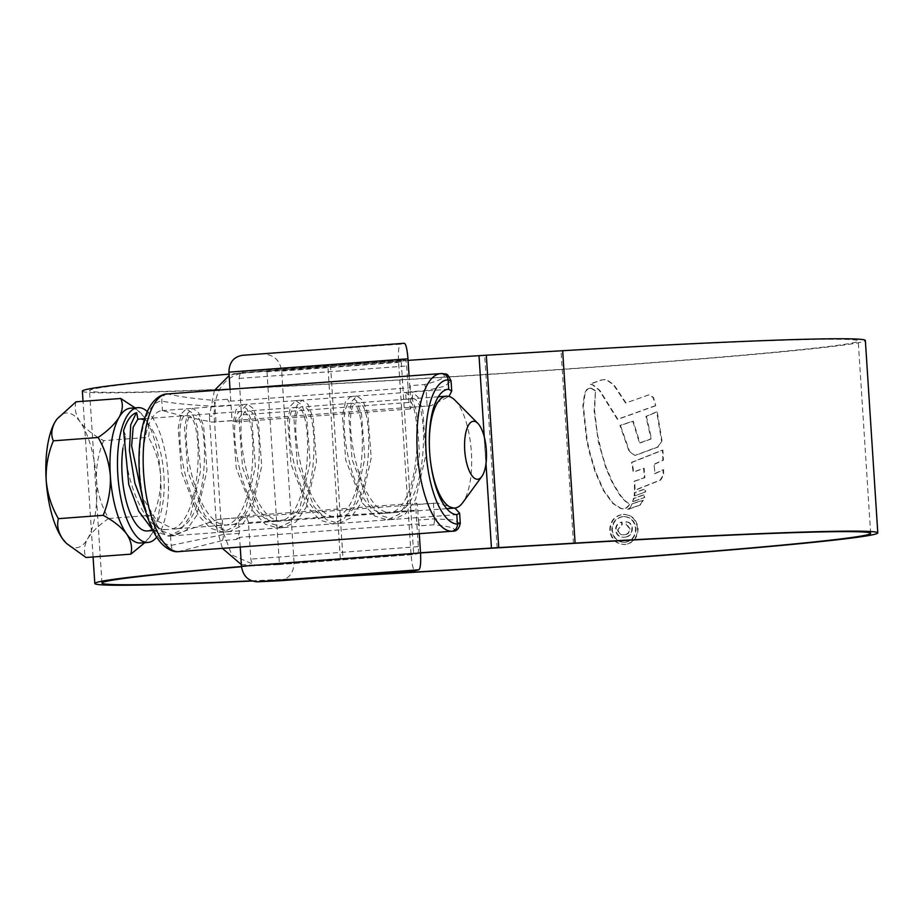 <?xml version="1.0" encoding="UTF-8"?>
<svg xmlns="http://www.w3.org/2000/svg" width="924" height="924" viewBox="0 0 924 924"><rect width="100%" height="100%" fill="white"/><g stroke="black" fill="none" stroke-linecap="round" stroke-linejoin="round"><path stroke-width="0.69" stroke-dasharray="4.62 3.46" d="M454.874 508.05L437.179 503.037L218.387 519.334L238.323 517.694L241.903 516.181C245.634 516.435 247.817 518.595 248.464 522.638L250.831 559.112C251.478 563.155 253.661 565.315 257.392 565.569L417.671 553.638L413.929 554.516L413.629 553.222L401.247 361.781L401.374 360.372L405.116 359.494L244.837 371.425L401.374 360.372M417.671 553.638C418.306 553.049 418.526 550.716 418.329 546.627L415.973 510.163C415.777 506.075 415.996 503.742 416.632 503.164L241.903 516.181M218.387 519.334L170.559 535.955A62.844 23.331 -94.3 0 1 143.405 473.839A62.844 23.331 -94.3 0 1 162.093 410.603A62.844 23.331 -94.3 0 1 162.451 410.579L162.705 410.579C173.458 413.825 189.917 417.66 212.093 422.072L430.896 405.775L448.937 396.442M457.611 514.622L170.813 535.955M441.372 373.55L441.637 373.539C448.244 376.23 442.492 379.903 424.405 384.58L410.302 385.631L409.84 387.78L230.781 401.12L227.327 399.26L213.236 400.311C192.689 398.51 177.581 396.384 167.914 393.936L167.637 393.936A79.06 29.349 85.7 0 0 167.14 393.959M257.392 565.569L278.251 564.622L279.36 563.224L266.978 371.783L265.662 370.489M460.267 523.273L453.13 519.935L434.442 518.814L418.387 520.004L417.382 504.354L437.179 503.037M430.896 405.775L411.111 407.415L410.094 391.764L426.149 390.563L444.49 386.313L451.074 380.977M411.111 407.415L410.51 408.928L409.009 402.437L406.652 365.973C406.317 361.919 405.798 359.759 405.116 359.494L244.837 371.425C241.164 372.026 239.27 374.37 239.143 378.447L241.499 414.922L235.978 421.933L232.051 420.755L231.035 405.105L227.327 399.26M416.632 503.164L417.382 504.354M418.387 520.004L419.381 525.86L433.472 524.809C451.986 526.622 458.119 528.771 451.848 531.277M419.277 533.737L418.653 523.989L419.381 525.86M279.267 580.803C288.796 579.256 293.728 573.169 294.063 562.554L410.995 553.846C411.85 564.368 413.19 569.993 414.98 570.697M410.995 553.846L398.614 362.404C398.105 351.79 398.683 345.715 400.335 344.202L404.285 343.266M409.84 387.78L409.078 375.941M410.302 385.631L410.094 391.764M178.124 551.674L222.303 540.54L236.394 539.489L239.328 533.344L238.323 517.694M232.051 420.755L212.093 422.072M230.781 401.12L230.018 389.281M242.562 355.313L400.335 344.202M294.063 562.554L281.681 371.113C279.984 360.591 274.301 354.989 264.622 354.308M240.217 547.077L239.582 537.329L418.653 523.989M236.394 539.489L239.582 537.329M239.328 533.344L223.273 534.546L171.171 545.391A72.303 26.842 -94.3 0 1 139.859 473.365A72.303 26.842 -94.3 0 1 161.839 401.143C173.389 403.395 191.095 405.116 214.98 406.294L231.035 405.105M241.476 566.516A392.319 9.587 176.3 0 1 340.332 558.72L343 558.708L330.561 366.32A385.158 9.413 176.3 0 0 89.513 390.656A385.158 9.413 176.3 0 0 117.221 392.377A385.158 9.413 176.3 0 0 547.135 370.328A385.158 9.413 176.3 0 0 858.211 340.956A385.158 9.413 176.3 0 0 830.503 339.247A385.158 9.413 176.3 0 0 561.041 350.993L484.684 355.486A27.027 0.658 176.3 0 0 478.921 355.844A393.67 9.621 176.3 0 0 243.07 372.926L238.265 373.1L229.129 375.548M251.513 580.838A385.158 9.413 176.3 0 0 335.862 576.599M343 558.708A385.158 9.413 176.3 0 0 241.499 566.747M252.044 581.034A392.319 9.587 176.3 0 0 326.553 577.292M82.363 391.118A392.319 9.587 176.3 0 0 110.591 392.862A392.319 9.587 176.3 0 0 548.498 370.409A392.319 9.587 176.3 0 0 865.361 340.494M591.36 388.253L595.472 390.644L594.617 410.972L597.401 434.049L602.009 454.158L606.283 467.59L612.947 483.056L620.385 495.252L625.202 500.773L630.099 504.573L626.46 508.073L621.101 508.466L613.189 503.349L603.765 490.378L595.46 471.402L589.859 452.286L587.19 440.471L583.356 405.728L585.146 393.058L587.098 389.72L588.831 388.438L591.36 388.253L589.789 388.103L591.36 388.253M632.64 503.696L643.3 500.254L641.683 503.268L640.147 505.082L628.147 509.424L630.168 507.888L632.131 503.696L630.168 507.888M633.194 501.582L644.663 497.447L644.871 494.548L633.945 498.51L632.697 501.593L644.663 497.447M634.649 495.865L645.529 491.903L645.668 488.877L634.915 492.642L634.649 495.865L645.529 491.903M654.55 464.241L663.432 460.164L662.878 450.127L632.12 462.312L633.691 471.991L644.178 468.329L644.848 477.673L634.661 481.242L635.123 490.263L660.625 480.087L663.548 475.34L663.605 469.738L654.977 473.689L654.042 464.241L654.977 473.689M662.011 440.771L657.218 411.781L646.43 416.424L651.547 438.819L639.986 443.012L633.24 421.194L620.443 425.433L629.671 451.593L634.95 455.417L657.68 446.962L662.011 440.771L658.188 446.962L635.458 455.417M655.763 405.705L617.89 419.357L599.78 390.332L592.942 384.8L590.193 384.13L601.951 379.926L605.185 379.614L607.784 380.445L613.906 384.765L626.022 402.933L648.417 394.987L649.757 394.756L653.511 397.551L655.763 405.705L653.014 397.551L649.26 394.756L626.022 402.933M604.1 379.533L605.185 379.614L604.1 379.533M623.296 514.368L624.301 514.333L623.296 514.368C631.808 514.656 636.728 519.334 638.068 528.389C637.918 537.572 633.645 542.942 625.248 544.49L623.735 544.525L625.248 544.49C616.666 544.201 611.676 539.524 610.244 530.445C610.475 521.275 614.83 515.915 623.296 514.368M340.332 558.72L327.893 366.331A392.319 9.587 176.3 0 0 229.037 374.139M408.073 360.383A400.831 9.794 176.3 0 0 238.265 373.1M214.391 390.448L209.39 416.204L214.172 416.031C214.068 391.314 223.7 376.946 243.07 372.926M420.524 552.945A393.67 9.621 176.3 0 0 255.509 565.315L231.762 554.897L221.379 527.523L216.609 527.708L209.39 416.204M216.609 527.708L222.407 548.394M241.349 564.576L255.509 565.315M420.512 552.771A400.831 9.794 176.3 0 0 250.704 565.488M221.379 527.523L214.172 416.031M327.893 366.331L330.561 366.32M637.56 528.389C636.22 519.334 631.3 514.656 622.799 514.368C614.345 515.904 609.99 521.263 609.748 530.445C611.145 539.512 616.146 544.19 624.74 544.49C633.136 542.942 637.41 537.583 637.56 528.389L638.068 528.389M624.589 542.319L625.098 542.319C632.27 540.979 635.92 536.394 636.059 528.563C634.927 520.813 630.722 516.816 623.434 516.539C616.204 517.867 612.496 522.453 612.312 530.295C613.501 538.057 617.763 542.065 625.098 542.319L624.589 542.319C617.267 542.076 613.005 538.068 611.815 530.295C611.988 522.464 615.684 517.879 622.926 516.551L624.266 516.516L622.926 516.551C630.214 516.805 634.418 520.813 635.55 528.563C635.435 536.382 631.773 540.967 624.589 542.319M625.513 402.933L613.397 384.765L607.276 380.445L604.689 379.625L601.455 379.926L589.685 384.13L592.446 384.8L599.283 390.332L617.382 419.357L655.255 405.705M634.95 455.428L629.175 451.593L619.935 425.444L632.744 421.194L639.477 443.012L651.05 438.819L645.922 416.424L656.721 411.781L661.503 440.771M654.469 473.689L663.097 469.738L663.039 475.352L660.117 480.087L634.615 490.263L634.164 481.242L644.351 477.673L643.67 468.329L633.194 472.002L631.612 462.323L662.381 450.127L662.924 460.164L654.042 464.241M634.153 495.865L634.407 492.642L645.171 488.877L645.021 491.903M632.697 501.593L633.437 498.51L644.363 494.548L644.155 497.447M629.66 507.9L627.65 509.424L639.639 505.082L641.187 503.268L642.792 500.254L632.131 503.696M594.975 390.656L590.863 388.265L588.322 388.438L586.59 389.72L584.649 393.058L582.859 405.728L586.682 440.471L589.35 452.286L594.952 471.413L603.268 490.378L612.681 503.349L620.593 508.477L622.834 508.87L625.964 508.073L629.591 504.573L624.693 500.773L619.889 495.264L612.439 483.056L605.774 467.602L598.394 442.007L594.109 410.972L595.472 390.644M626.495 521.783C630.156 522.268 632.108 524.555 632.351 528.655C632.201 533.933 629.614 536.798 624.589 537.248L624.093 537.248C629.094 536.809 631.681 533.945 631.854 528.655C631.623 524.578 629.671 522.291 625.987 521.794L626.149 524.335L629.487 528.736C629.371 532.501 627.488 534.488 623.873 534.707L624.37 534.707C627.974 534.499 629.845 532.513 629.995 528.736L626.657 524.324L625.987 521.794M618.133 529.891C618.791 533.425 620.87 535.042 624.37 534.707L623.873 534.707C620.397 535.065 618.318 533.46 617.636 529.891L621.748 524.659L621.575 522.118C617.636 523.03 615.627 525.617 615.569 529.879C616.285 535.019 619.126 537.479 624.093 537.248L624.589 537.248C619.646 537.491 616.816 535.042 616.077 529.879C616.123 525.617 618.133 523.03 622.083 522.118L622.245 524.659L617.636 529.891M337.63 516.759L386.047 513.155C422.303 515.823 423.746 396.35 406.179 399.214L412.624 398.752C430.157 396.535 428.505 515.361 392.377 512.681C356.595 516.943 339.732 398.787 357.761 402.818C375.363 399.93 373.885 519.461 337.63 516.759C301.802 520.986 285.008 402.818 303.014 406.895C320.616 404.042 319.138 523.538 282.883 520.836C247.089 525.075 230.249 406.953 248.267 410.972C265.846 408.073 264.414 527.592 228.136 524.913C192.342 529.163 175.502 410.995 193.52 415.049C211.122 412.185 209.632 531.704 173.389 528.99L156.491 520.466L142.319 496.904M438.346 396.8L357.761 402.818M429.879 455.393A56.087 20.825 -94.3 0 1 429.625 451.963M386.047 513.155C350.242 517.417 333.379 399.249 351.432 403.291C368.999 400.404 367.533 519.935 331.3 517.232C295.449 521.448 278.655 403.303 296.685 407.368C314.252 404.516 312.797 523.989 276.553 521.309C240.737 525.56 223.885 407.426 241.938 411.446C259.494 408.547 258.062 528.066 221.806 525.386C185.978 529.637 169.15 411.469 187.191 415.523C204.77 412.658 203.28 532.178 167.059 529.464C142.562 532.594 121.056 467.151 125.664 435.539A56.087 20.825 85.7 0 0 122.984 447.967M144.618 418.676L187.191 415.523M147.147 530.965A56.087 20.825 85.7 0 0 163.802 474.231A56.087 20.825 85.7 0 0 139.362 419.092A56.087 20.825 85.7 0 0 138.819 419.115M241.938 411.446L193.52 415.049M296.685 407.368L248.267 410.972M351.432 403.291L303.014 406.895M152.945 530.538L167.059 529.464M221.806 525.386L173.389 528.99M276.553 521.309L228.136 524.913M331.3 517.232L282.883 520.836M75.987 401.813C74.243 408.316 75.629 415.026 80.134 421.956C85.366 428.748 93.197 434.973 103.638 440.644L148.417 437.306C150.162 430.815 148.776 424.104 144.271 417.174A67.567 25.087 85.7 0 0 140.875 413.086A67.567 25.087 85.7 0 0 131.116 408.189A67.567 25.087 85.7 0 0 130.457 408.212M103.638 440.644C98.371 453.314 95.98 466.528 96.477 480.284C97.759 494.028 101.825 506.756 108.674 518.48C99.099 525.005 92.111 531.75 87.688 538.704A67.567 25.087 -94.3 0 1 75.699 547.782A67.567 25.087 -94.3 0 1 66.181 543.127M108.674 518.48L153.453 515.153C158.732 502.483 161.111 489.27 160.614 475.514A67.567 25.087 85.7 0 0 144.271 417.174L135.066 407.865M144.86 542.654L151.813 533.933A67.567 25.087 85.7 0 0 160.614 475.514C159.332 461.769 155.267 449.041 148.417 437.306M140.494 542.977A67.567 25.087 85.7 0 0 150.081 536.613A67.567 25.087 85.7 0 0 151.813 533.933C155.417 527.107 155.971 520.847 153.453 515.153M56.895 419.149A67.567 25.087 -94.3 0 1 80.134 421.956A67.567 25.087 -94.3 0 1 96.477 480.284A67.567 25.087 -94.3 0 1 87.688 538.704C84.084 545.53 83.541 551.79 86.047 557.495M156.71 537.191A67.567 25.087 85.7 0 0 167.995 473.18A67.567 25.087 85.7 0 0 147.355 411.55M123.585 430.734L125.664 435.539M136.359 412.739L137.445 414.945M454.989 400.254A56.087 20.825 -94.3 0 1 471.263 450.589A56.087 20.825 -94.3 0 1 462.624 502.783M406.063 399.214L405.636 392.469L412.173 392.007L412.624 398.752M446.673 508.662L392.377 512.681M152.691 530.018L168.341 536.163L180.249 530.491L190.483 515.765L200.635 470.582L197.297 426.565L192.192 413.04L186.359 408.789L181.208 413.952L178.182 428.135L181.497 472.326L198.267 515.373L210.626 528.343L223.088 532.085L234.996 526.414L245.23 511.7L255.382 466.516L252.044 422.487L246.939 408.962L241.106 404.712L235.955 409.875L232.929 424.047L236.244 468.237L253.014 511.284L265.373 524.266L277.824 528.008L289.743 522.337L299.977 507.623L310.129 462.439L306.791 418.41L301.686 404.885L295.853 400.635L290.702 405.798L287.676 419.981L290.991 464.171L307.761 507.207L320.12 520.189L332.582 523.931L344.49 518.26L354.724 503.545L364.876 458.362L361.538 414.333L356.445 400.808L350.6 396.558L345.449 401.721L342.423 415.892L345.749 460.094L362.508 503.141L374.878 516.112L387.329 519.854L399.168 514.241L409.367 499.688L419.577 454.908L416.447 410.903L411.434 397.135L405.636 392.469M146.131 512.82L159.956 530.307L174.613 535.701L186.532 530.064L196.777 515.361L206.964 470.201L203.638 426.126L198.533 412.578L192.666 408.316L187.549 413.467L184.511 427.627L187.815 471.771L204.55 514.83L216.897 527.835L229.371 531.623L241.28 525.987L251.524 511.284L261.711 466.123L258.385 422.037L253.28 408.5L247.413 404.238L242.296 409.39L239.258 423.562L242.562 467.694L259.298 510.753L271.644 523.758L284.107 527.546L296.015 521.91L306.271 507.218L316.458 462.058L313.132 417.971L308.038 404.423L302.171 400.161L297.043 405.301L294.005 419.473L297.309 463.605L314.044 506.675L326.391 519.681L338.865 523.469L350.774 517.833L361.018 503.13L371.205 457.969L367.879 413.883L362.774 400.346L356.907 396.084L351.79 401.235L348.752 415.396L352.056 459.54L368.792 502.598L381.15 515.604L393.612 519.392L405.393 513.871L415.581 499.457L425.872 455.035L422.915 410.995L417.971 397.02L412.173 392.007M248.464 522.638L415.973 510.163M279.36 563.224L413.629 553.222M278.216 564.622L413.929 554.516L278.251 564.622M266.978 371.783L401.247 361.781M433.437 503.153L434.442 518.814A6.757 2.506 85.7 0 1 433.472 524.809M424.405 384.58A6.757 2.506 -94.3 0 1 426.149 390.563L427.165 406.225M222.303 540.54A6.757 2.506 85.7 0 0 223.273 534.546L222.268 518.884M215.997 421.956L214.98 406.294A6.757 2.506 -94.3 0 0 213.236 400.311M170.559 535.955L171.171 545.391A6.757 6.272 91.2 0 0 177.281 551.686M167.637 393.936A6.757 6.272 -91.6 0 0 161.839 401.143L162.451 410.579M281.681 371.113L398.614 362.404M409.009 402.437L241.499 414.922M239.143 378.447L406.652 365.973M418.329 546.627L250.831 559.112M485.989 463.582L484.268 436.89M491.36 548.232L478.921 355.844M497.135 547.874L484.684 355.486M573.481 543.381L561.041 350.993M162.093 410.603L448.336 389.281M235.978 421.933L410.51 408.928M870.651 533.344L858.211 340.956M101.952 583.044L89.513 390.656M93.081 556.964L83.021 401.293M254.296 565.384L249.503 565.557M168.341 536.163L174.613 535.701M186.359 408.789L192.666 408.316M223.088 532.085L229.371 531.623M241.106 404.712L247.413 404.238M277.824 528.008L284.107 527.546M295.853 400.635L302.16 400.161M332.582 523.931L338.865 523.469M350.6 396.558L356.907 396.084M387.329 519.854L393.612 519.392"/><path stroke-width="1.39" d="M448.937 396.442L451.721 391.095L448.706 389.258A62.844 23.331 85.7 0 0 448.336 389.281A62.844 23.331 85.7 0 0 429.66 452.517A62.844 23.331 85.7 0 0 456.814 514.633L459.621 513.155L454.874 508.05M177.835 551.674A6.757 6.272 91.2 0 1 177.281 551.686C176.934 552.021 164.83 551.847 155.128 534.592C146.685 519.334 141.476 499.607 139.512 475.375C137.838 450.912 140.09 430.48 146.269 414.079C153.292 396.119 164.426 393.763 167.14 393.959A79.06 29.349 85.7 0 0 143.647 473.573A79.06 29.349 85.7 0 0 177.835 551.674L451.57 531.277A79.06 29.349 -94.3 0 1 417.382 453.187A79.06 29.349 -94.3 0 1 440.875 373.573A79.06 29.349 -94.3 0 1 441.372 373.55A6.757 6.272 88.4 0 1 448.094 379.822A72.303 26.842 85.7 0 0 426.103 452.044A72.303 26.842 85.7 0 0 457.415 524.07L460.267 523.273C459.182 528.724 456.606 531.392 452.529 531.254L452.529 531.254M335.862 576.599A385.158 9.413 176.3 0 0 870.651 533.344A385.158 9.413 176.3 0 0 842.942 531.623A385.158 9.413 176.3 0 0 573.481 543.381L497.135 547.874A27.027 0.658 176.3 0 0 491.36 548.232A393.67 9.621 176.3 0 0 420.524 552.945L419.277 533.737M257.207 581.808C248.279 581.173 243.024 576.01 241.464 566.297L420.524 552.956C420.986 562.751 420.455 568.352 418.93 569.762L257.207 581.808L280.099 580.746M414.83 570.709L418.93 569.762M404.285 343.266L242.18 355.336L404.285 343.266C405.948 343.913 407.172 349.099 407.969 358.812L228.909 372.153C229.21 362.358 233.76 356.733 242.562 355.313M409.078 375.941L407.969 358.812M230.018 389.281L228.909 372.153M241.464 566.297L240.217 547.077M167.14 393.959L441.637 373.539C446.361 374.786 446.65 371.356 451.074 380.977L448.094 379.822L448.706 389.258M241.499 566.747A385.158 9.413 176.3 0 0 101.952 583.044A385.158 9.413 176.3 0 0 129.66 584.753A385.158 9.413 176.3 0 0 251.513 580.838M326.553 577.292A392.319 9.587 176.3 0 0 877.8 532.882A392.319 9.587 176.3 0 0 849.572 531.138A392.319 9.587 176.3 0 0 575.098 543.104L498.752 547.597A34.188 0.832 176.3 0 0 491.452 548.048A400.831 9.794 176.3 0 0 420.512 552.771M877.8 532.882L865.361 340.494A392.319 9.587 176.3 0 0 837.132 338.75A392.319 9.587 176.3 0 0 562.658 350.716L486.313 355.209A34.188 0.832 176.3 0 0 479.013 355.659A400.831 9.794 176.3 0 0 408.073 360.383M241.476 566.516A392.319 9.587 176.3 0 0 94.802 583.506A392.319 9.587 176.3 0 0 123.031 585.25A392.319 9.587 176.3 0 0 252.044 581.034M229.037 374.139A392.319 9.587 176.3 0 0 82.363 391.118L83.021 401.293M229.129 375.548L214.391 390.448M222.407 548.394L241.349 564.576M481.808 476.507A29.06 10.788 85.7 0 0 486.29 449.468A29.06 10.788 85.7 0 0 477.858 423.388A29.06 10.788 85.7 0 0 473.654 421.286A29.06 10.788 85.7 0 0 464.726 450.311A29.06 10.788 85.7 0 0 477.408 479.256A29.06 10.788 85.7 0 0 481.808 476.507L462.624 502.783A56.087 20.825 -94.3 0 1 454.666 508.061A56.087 20.825 -94.3 0 1 454.123 508.084A56.087 20.825 -94.3 0 1 429.879 455.393M429.625 451.963A56.087 20.825 -94.3 0 1 446.338 396.2A56.087 20.825 -94.3 0 1 446.881 396.188A56.087 20.825 -94.3 0 1 454.989 400.254L477.858 423.388M122.984 447.967A56.087 20.825 85.7 0 0 146.604 530.988A56.087 20.825 85.7 0 0 147.147 530.965L152.945 530.538M142.319 496.904L131.635 445.888L133.195 427.154L137.861 419.242A56.087 20.825 85.7 0 1 138.819 419.115L144.618 418.676M147.355 411.55A67.567 25.087 85.7 0 0 138.623 407.634A67.567 25.087 85.7 0 0 137.965 407.657A67.567 25.087 85.7 0 0 117.902 476.01A67.567 25.087 85.7 0 0 147.343 542.446A67.567 25.087 85.7 0 0 148.002 542.423A67.567 25.087 85.7 0 0 156.71 537.191M137.965 407.657L130.457 408.212A67.567 25.087 85.7 0 0 119.127 417.267A67.567 25.087 85.7 0 0 110.337 475.687A67.567 25.087 85.7 0 0 126.68 534.026A67.567 25.087 85.7 0 0 139.836 543.012A67.567 25.087 85.7 0 0 140.494 542.977L148.002 542.423M66.181 543.127A67.567 25.087 -94.3 0 1 65.939 542.885A67.567 25.087 -94.3 0 1 62.543 538.796C58.062 531.947 56.676 525.236 58.397 518.664L103.165 515.326C113.525 520.917 121.356 527.154 126.68 534.026C131.162 540.863 132.548 547.586 130.827 554.157L144.86 542.654M130.827 554.157L86.047 557.495L66.493 543.439L62.543 538.796A67.567 25.087 -94.3 0 1 46.2 480.468C45.703 466.666 48.094 453.453 53.361 440.829L98.14 437.491C104.99 449.249 109.055 461.988 110.337 475.687C110.834 489.489 108.443 502.702 103.165 515.326M53.361 440.829C50.832 435.204 51.374 428.944 54.99 422.037L56.918 419.115L75.987 401.813L120.755 398.487C123.285 404.1 122.742 410.36 119.127 417.267C114.784 424.139 107.785 430.884 98.14 437.491M135.066 407.865L120.755 398.487M58.397 518.664C51.536 506.906 47.471 494.167 46.2 480.468A67.567 25.087 -94.3 0 1 54.99 422.037A67.567 25.087 -94.3 0 1 56.734 419.357A67.567 25.087 -94.3 0 1 56.895 419.149M152.691 530.018L138.681 511.145L128.806 484.65L123.585 430.734C126.819 420.512 131.069 414.506 136.359 412.739L130.723 424.797L129.429 450.369L134.881 483.252L146.131 512.82M136.683 412.716L137.861 419.242M451.57 531.277A6.757 6.272 -88.8 0 0 457.415 524.07L456.814 514.633M279.267 580.803L414.98 570.697M575.098 543.104L562.658 350.716M491.452 548.048L485.989 463.582M484.268 436.89L479.013 355.659M498.752 547.597L486.313 355.209M279.683 580.78L414.899 570.709M451.074 380.977L451.721 391.095M459.621 513.155L460.267 523.273M177.281 551.686L178.979 551.64M94.802 583.506L93.081 556.964M438.346 396.8L446.338 396.2M446.673 508.662L454.666 508.061"/></g></svg>
